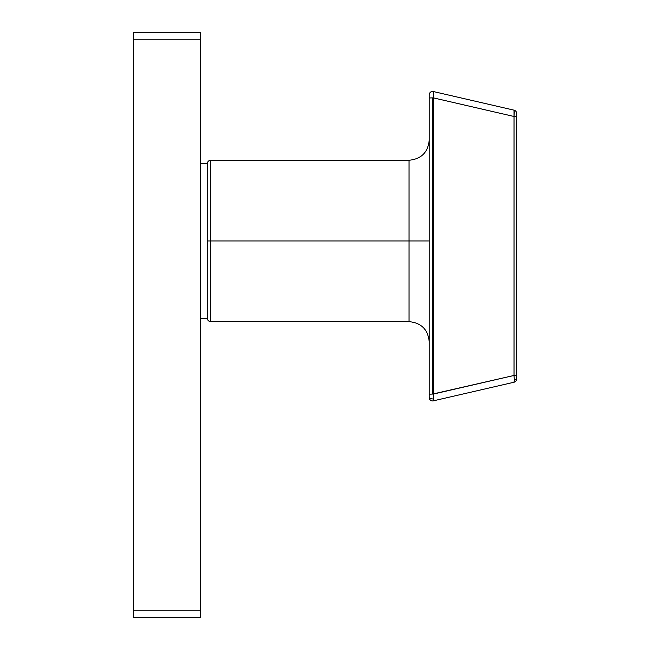 <?xml version="1.0" encoding="UTF-8"?>
<svg xmlns="http://www.w3.org/2000/svg" width="650" height="650" viewBox="0 0 650 650"><rect width="100%" height="100%" fill="white"/><g stroke="black" fill="none" stroke-linecap="round" stroke-linejoin="round"><path stroke-width="0.97" d="M133.364 32.5L133.364 617.5L200.606 617.5L133.364 617.5L133.364 39.227L200.606 39.227L200.606 617.5L200.606 610.773L133.364 610.773L200.606 610.773L200.606 39.227L133.364 39.227L133.364 32.5L200.606 32.5L200.606 39.227L200.606 32.5L133.364 32.5M200.606 318.273L207.326 318.273L207.326 163.621L200.606 163.621L207.326 163.621L207.326 318.273L200.606 318.273M210.689 240.947L210.689 321.636L210.689 240.947L207.326 240.947L207.326 318.273L207.326 163.621C207.537 161.59 208.658 160.469 210.689 160.257L210.689 321.636C208.658 321.433 207.537 320.312 207.326 318.273L207.326 240.947L409.053 240.947L409.053 160.257L409.053 240.947L210.689 240.947L210.689 160.257L210.689 240.947M210.689 321.636L409.053 321.636L409.053 240.947L429.227 240.947L409.053 240.947L409.053 160.257C421.298 159.063 428.025 152.336 429.227 140.083M433.566 400.286L433.648 398.808L433.339 400.847L514.028 382.233A3.364 3.364 0 0 0 516.636 378.95L516.636 377.967A3.364 2.34 180 0 1 514.337 380.185L514.028 382.233A3.364 3.364 0 0 0 516.636 378.95L516.636 113.433A3.364 3.364 0 0 0 514.028 110.159L433.339 91.536L433.339 97.866L514.028 116.488L514.028 375.456L433.339 394.079L433.452 96.671L433.339 97.866L514.028 116.488L514.304 112.044L514.028 110.159L433.339 91.536A3.364 3.364 0 0 0 429.227 94.819A3.364 3.364 0 0 1 433.339 91.536L433.339 97.866L429.227 97.979L429.227 394.184L432.583 394.071L432.583 97.866L433.339 97.866L433.648 398.808A3.364 2.34 180 0 1 429.227 396.589L429.227 397.572A3.364 3.364 0 0 0 433.339 400.847L433.648 398.808L433.339 400.847L514.028 382.233L514.337 380.185L514.028 375.456L432.583 394.071L433.339 394.079L433.648 398.808L433.566 396.622M433.339 400.847A3.364 3.364 0 0 1 429.227 397.572L429.227 94.819L429.227 97.979L432.583 97.866L432.583 394.071L429.227 394.184L429.227 396.589A3.364 2.34 0 0 0 433.648 398.808M433.461 96.647L433.615 93.438L433.461 96.647M433.347 394.111L433.648 398.791M514.028 110.159L514.028 116.488L516.636 116.602L516.636 113.433A3.364 3.364 0 0 0 514.028 110.159M516.636 375.57L516.636 116.602L514.028 116.488L514.028 375.456L516.636 375.57L514.028 375.456L514.337 380.185A3.364 2.34 0 0 0 516.636 377.967L516.636 375.57M409.053 240.947L409.053 321.636L409.053 240.947M207.326 240.947L207.326 163.621L207.326 240.947M409.053 160.257L210.689 160.257M409.053 321.636C421.298 322.839 428.025 329.558 429.227 341.811"/></g></svg>

